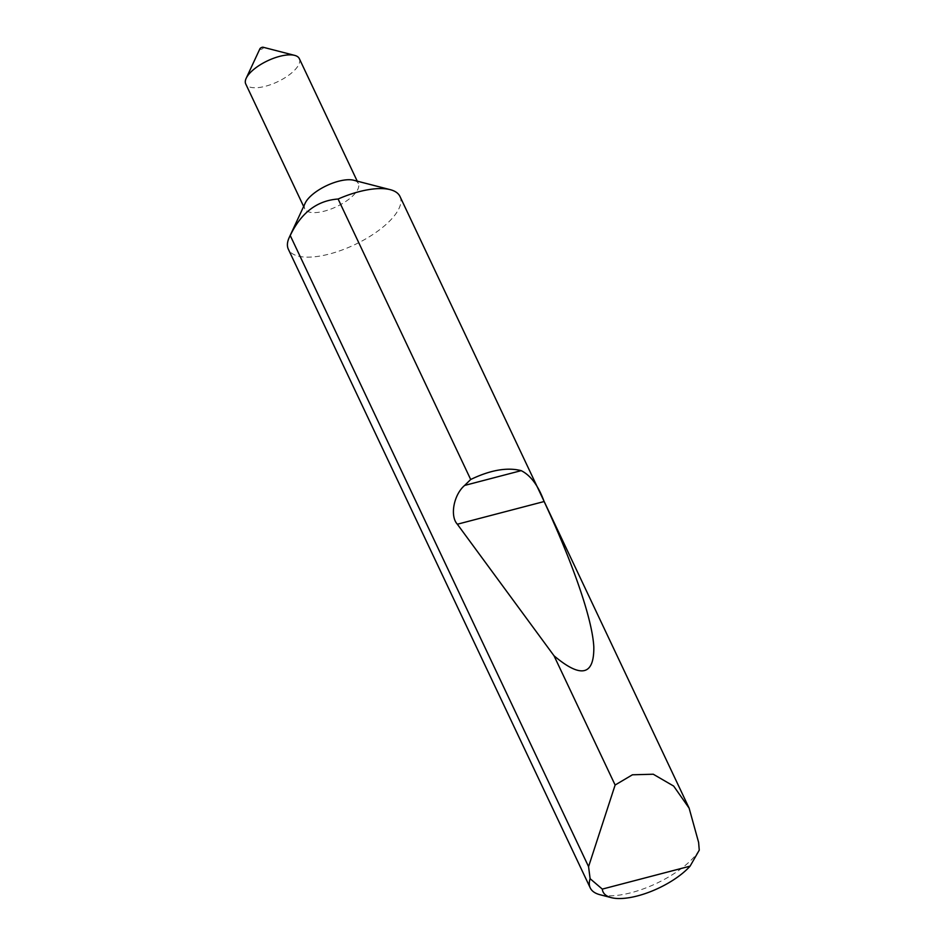 <?xml version="1.0" encoding="UTF-8"?>
<svg xmlns="http://www.w3.org/2000/svg" width="945" height="945" viewBox="0 0 945 945"><rect width="100%" height="100%" fill="white"/><g stroke="black" fill="none" stroke-linecap="round" stroke-linejoin="round"><path stroke-width="0.71" stroke-dasharray="4.72 3.54" d="M263.135 47.25A1.973 0.78 -25.3 0 1 263.419 47.852A1.973 0.78 -25.3 0 1 261.198 49.305A1.973 0.78 -25.3 0 1 259.899 48.786M299.329 58.649A29.638 11.623 -25.3 0 1 298.844 64.437A29.638 11.623 -25.3 0 1 271.439 84.365A29.638 11.623 -25.3 0 1 245.747 83.975M353.666 180.235A29.638 11.623 -25.3 0 1 358.344 183.507A29.638 11.623 -25.3 0 1 357.86 189.295A29.638 11.623 -25.3 0 1 330.466 209.223A29.638 11.623 -25.3 0 1 304.762 208.833A29.638 11.623 -25.3 0 1 305.164 203.234M399.983 196.477A61.732 24.216 -25.3 0 1 398.979 208.538A61.732 24.216 -25.3 0 1 341.901 250.071A61.732 24.216 -25.3 0 1 288.355 249.244M699.253 850.169A61.732 24.216 -25.3 0 1 653.621 884.709A61.732 24.216 -25.3 0 1 600.004 894.726M358.344 183.507L357.234 181.156M304.762 208.833L303.652 206.482"/><path stroke-width="1.42" d="M259.899 48.786A1.973 0.78 -25.3 0 1 259.91 48.774A1.973 0.78 -25.3 0 1 261.34 47.604A1.973 0.78 -25.3 0 1 263.135 47.25L294.651 55.377A29.638 11.623 -25.3 0 1 299.329 58.649L357.234 181.156M303.652 206.482L245.747 83.975A29.638 11.623 -25.3 0 1 246.184 78.281A29.638 11.623 -25.3 0 1 246.232 78.187A29.638 11.623 -25.3 0 1 267.648 60.763A29.638 11.623 -25.3 0 1 294.651 55.377M305.164 203.234A29.638 11.623 -25.3 0 1 305.2 203.14A29.638 11.623 -25.3 0 1 305.247 203.045A29.638 11.623 -25.3 0 1 326.663 185.622A29.638 11.623 -25.3 0 1 353.666 180.235L390.238 189.661A61.732 24.216 -25.3 0 1 399.983 196.477L689.129 808.164L698.615 842.397L699.253 850.169L690.098 866.152L602.308 889.103A51.857 20.341 154.7 0 0 611.25 897.632A51.857 20.341 154.7 0 0 690.098 866.152M611.25 897.632L600.004 894.726A61.732 24.216 -25.3 0 1 590.247 887.91L288.355 249.244A61.732 24.216 -25.3 0 1 289.276 237.384A61.732 24.216 -25.3 0 1 289.371 237.195A61.732 24.216 -25.3 0 1 290.233 235.518C301.136 212.708 317.095 200.541 338.109 199.017A61.732 24.216 -25.3 0 1 390.238 189.661M338.109 199.017L470.693 479.493C490.349 470.043 507.181 467.09 521.179 470.645C530.629 475.323 538.284 485.624 544.131 501.535C571.619 560.562 592.255 617.794 593.814 646.935C594.204 675.545 580.939 678.498 554.03 655.795L615.124 785.023L632.429 774.794L653.267 774.227L673.679 786.086L689.129 808.164M590.247 887.91A61.732 24.216 -25.3 0 1 590.117 878.696L588.57 866.648L290.233 235.518M615.124 785.023L588.57 866.648M470.693 479.493L464.633 485.435C453.73 494.707 449.726 516.041 457.345 524.227L554.03 655.795M590.117 878.696L602.308 889.103M259.91 48.774L246.184 78.281M464.633 485.435L521.179 470.645M457.345 524.227L544.131 501.535M305.2 203.14L289.276 237.384"/></g></svg>
